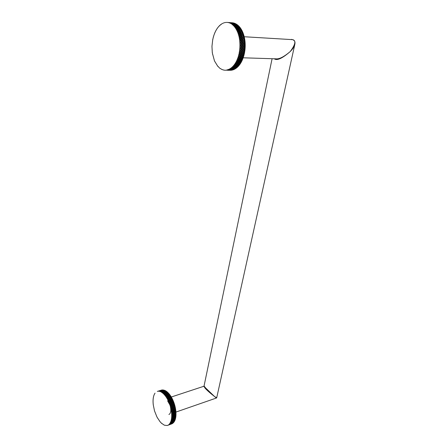 <?xml version="1.0" encoding="UTF-8"?>
<svg xmlns="http://www.w3.org/2000/svg" width="448" height="448" viewBox="0 0 448 448"><rect width="100%" height="100%" fill="white"/><g stroke="black" fill="none" stroke-linecap="round" stroke-linejoin="round"><path stroke-width="0.67" d="M274.613 58.794L274.607 59.002C277.357 60.67 282.554 58.195 290.198 51.582C292.746 48.966 294.269 46.654 294.762 44.649L216.726 397.718L214.637 396.614L205.649 387.979L205.279 388.382C207.256 390.538 210.375 393.282 214.637 396.614L216.462 398.003L216.742 397.65M167.63 400.893L169.837 404.824M170.397 406.666C171.248 410.894 170.755 413.51 168.924 414.506M159.27 390.79L161.566 390.068M161.829 390.006L162.114 389.973M162.462 389.95L161.549 390.225L163.033 389.973M162.814 389.956L162.103 390.242L163.268 389.984M163.38 390.029L162.669 390.331L163.862 390.096M163.929 390.124L163.251 390.494L164.774 390.393L163.839 390.723L165.01 390.499L165.458 390.74L164.438 391.02L165.626 390.818L166.057 391.087L165.043 391.384L166.662 391.502L165.654 391.821L166.863 391.653L167.261 391.983L166.258 392.319L167.474 392.168L167.821 392.487L166.863 392.879L168.084 392.745L167.798 393.103L166.678 393.07L167.199 392.515L166.258 392.319M167.754 392.907L168.459 393.131L167.877 393.036L167.278 393.686L166.158 393.635L166.527 392.991L165.57 393.042L165.922 392.426L164.618 392.846L165.514 392.851M167.983 392.918L168.431 393.103M168.347 393.557L167.462 393.501M168.61 393.534L169.288 394.083L168.974 394.453L169.081 394.094M168.409 394.901L168.829 394.391L167.95 394.313L167.53 394.817L168.442 395.097L168.974 394.453L169.63 394.514L169.17 394.279M168.829 394.391L169.282 394.083L170.195 395.287L169.546 395.214L169.859 394.822C173.936 400.764 175.98 407.428 175.986 414.814L174.933 415.486L175.56 415.649L175.969 415.212L175.93 415.783L174.871 416.455L175.482 416.595L175.896 416.158L175.834 416.718L174.765 417.379L175.364 417.508L175.79 417.066L175.706 417.586L174.625 418.264L175.627 417.99L174.446 419.098L175.454 418.751L175.308 419.272L174.227 419.888L175.224 419.518L175.056 420.022L173.97 420.616L174.966 420.235L174.765 420.722L173.678 421.294L174.67 420.89L174.434 421.366L173.354 421.91L174.345 421.49L174.076 421.949L173.001 422.464L173.757 422.341M169.058 394.414L168.638 394.923L169.859 394.822M169.635 395.181L169.21 395.718L170.425 395.618L170.75 396.11L170.195 396.004L169.764 396.558L170.974 396.458L171.287 396.978L170.744 396.872L170.302 397.449L171.5 397.348L171.808 397.891L171.27 397.79L170.822 398.378L172.01 398.278L172.301 398.843L171.774 398.742L171.321 399.347L172.497 399.241L172.777 399.834L172.256 399.734L171.791 400.355L172.962 400.243L173.225 400.854L172.715 400.758L172.239 401.386L173.398 401.274L173.645 401.895L173.146 401.806L172.654 402.45L173.466 402.657L173.807 402.326L174.031 402.965L173.544 402.881L173.04 403.53L173.841 403.749L174.182 403.402L174.395 404.051L173.914 403.973L173.398 404.634L174.182 404.852L174.53 404.494L174.72 405.149L174.25 405.082L173.718 405.742L174.49 405.966L174.843 405.597L175.011 406.252L174.552 406.196L174.009 406.862L174.765 407.086L175.118 406.706L175.269 407.361L174.261 407.982L175 408.206L175.358 407.814L175.487 408.47L174.474 409.102L175.202 409.321L175.566 408.918L175.666 409.573L174.647 410.211L175.358 410.424L175.728 410.015L175.812 410.659L174.787 411.309L175.482 411.516L175.857 411.102L175.913 411.734L174.882 412.39L175.56 412.591L175.946 412.166L175.98 412.787L174.938 413.454L175.599 413.638L175.991 413.207L176.002 413.818L174.955 414.484L175.605 414.658L176.002 414.226L175.986 414.814L174.955 414.484M173.718 422.408L172.609 422.951L173.589 422.52M173.477 422.688L172.194 423.377L173.146 422.979M173.102 423.024L171.752 423.73L172.648 423.394M172.564 423.455L172.094 423.735M172.267 423.64L170.94 424.183M161.235 390.174L159.942 390.583L161.252 390.186M161.762 390.09L160.468 390.499L161.801 390.107M162.305 390.074L161.011 390.482L162.366 390.102M162.865 390.124L161.571 390.538L162.943 390.169M163.442 390.247L162.142 390.662L163.531 390.298M164.024 390.443L162.73 390.858L164.136 390.505M164.623 390.706L163.324 391.121L164.741 390.774M165.222 391.037L163.923 391.457L165.351 391.11M165.827 391.44L164.528 391.86L165.967 391.513M166.438 391.905L165.138 392.325L166.583 391.983M166.152 392.426L165.743 392.857L166.634 392.874L167.042 392.437M166.757 392.997L166.342 393.45L167.233 393.49L167.647 393.03M167.877 393.036L166.751 394.285L165.631 394.218L166.006 393.557L165.116 393.529L164.158 394.559M167.356 393.624L168.47 393.697L167.86 394.363L168.7 393.394L169.282 394.078M168.47 393.697L168.767 393.719M168.056 394.184L168.941 394.262M169.518 395.018L168.532 395.058L167.905 395.746L168.638 394.923M170.083 395.83L169.002 395.881L169.747 395.046M169.098 395.858L168.666 396.402L169.557 396.715L170.425 395.618M168.106 395.584L169.21 395.718M169.54 396.525L169.971 395.97M170.632 396.693L169.764 396.558M169.652 396.704L169.215 397.27L170.089 397.594L170.974 396.458M170.078 397.41L170.52 396.838M171.164 397.594L170.302 397.449M170.19 397.594L169.742 398.177L170.604 398.518L171.5 397.348M170.598 398.334L171.046 397.746M171.674 398.541L170.822 398.378M170.705 398.53L170.251 399.129L171.091 399.476L172.01 398.278M171.097 399.302L171.556 398.698M172.161 399.526L171.321 399.347M172.301 398.843L171.892 398.586M172.256 399.734L171.198 399.504L170.733 400.12L171.562 400.473L172.497 399.241M171.198 399.504L170.027 399.263L170.486 398.49L169.529 398.322L169.966 397.555L169.002 397.421L169.428 396.67L168.459 396.558L168.874 395.825L167.905 395.746L168.302 395.035L167.418 394.946L166.796 395.629L167.188 394.923L166.219 394.895L167.3 394.794L168.241 393.68M171.573 400.305L172.043 399.683M172.626 400.546L171.791 400.355M172.777 399.834L172.379 399.571M172.715 400.758L171.668 400.512L171.198 401.139L172.004 401.498L172.962 400.243M171.668 400.512L170.509 400.243L170.979 399.459L170.027 399.263L170.486 398.49M172.021 401.335L172.502 400.708M173.057 401.587L172.239 401.386M173.225 400.854L172.838 400.59M173.146 401.806L172.11 401.554L171.629 402.192L172.418 402.55L173.398 401.274M172.11 401.554L170.962 401.257L171.455 400.467L170.509 400.243L170.979 399.459M172.446 402.394L172.934 401.755M173.466 402.657L172.654 402.45M173.645 401.895L173.27 401.643M173.544 402.881L172.525 402.618L172.032 403.267L172.799 403.626L173.807 402.326M172.525 402.618L171.394 402.298L171.898 401.503L170.962 401.257L171.455 400.467M172.833 403.474L173.337 402.825M173.841 403.749L173.04 403.53M174.031 402.965L173.673 402.713M173.914 403.973L172.911 403.704L172.402 404.359L173.152 404.712L174.182 403.402M172.911 403.704L171.791 403.362L172.318 402.562L171.394 402.298L171.898 401.503M173.191 404.578L173.706 403.917M174.182 404.852L173.398 404.634M174.395 404.051L174.042 403.805M174.25 405.082L173.264 404.802L172.743 405.468L173.471 405.815L174.53 404.494M173.264 404.802L172.161 404.443L172.704 403.648L171.791 403.362L172.318 402.562M173.522 405.686L174.048 405.02M174.49 405.966L173.718 405.742M174.72 405.149L174.384 404.908M174.552 406.196L173.583 405.916L173.046 406.582L173.757 406.924L174.843 405.597M173.583 405.916L172.497 405.541L173.062 404.746L172.161 404.443L172.704 403.648M173.813 406.806L174.35 406.14M174.765 407.086L174.009 406.862M175.011 406.252L174.686 406.022M174.815 407.316L173.869 407.036L173.314 407.702L174.009 408.033L175.118 406.706M173.869 407.036L172.799 406.65L173.382 405.86L172.497 405.541L173.062 404.746M174.065 407.926L174.619 407.26M175 408.206L174.261 407.982M175.269 407.361L174.961 407.142M175.045 408.436L174.115 408.156L173.55 408.822L174.216 409.142L175.358 407.814M174.115 408.156L173.062 407.758L173.667 406.98L172.799 406.65L173.382 405.86M174.283 409.046L174.854 408.38M175.202 409.321L174.474 409.102M175.487 408.47L175.19 408.262M175.235 409.55L174.322 409.276L173.746 409.942L174.395 410.245L175.566 408.918M174.322 409.276L173.298 408.873L173.919 408.1L173.062 407.758L173.667 406.98M174.462 410.155L175.05 409.494M175.358 410.424L174.647 410.211M175.666 409.573L175.386 409.377M175.386 410.654L175.728 410.015M175.812 410.659L173.488 409.976L174.138 409.22L173.298 408.873L173.919 408.1M174.496 410.385L173.902 411.046L174.602 411.258L175.207 410.598M175.482 411.516L173.645 411.074L174.311 410.329L173.488 409.976L174.138 409.22M175.498 411.74L173.746 411.219L174.311 410.329M174.63 411.482L174.014 412.138L174.703 412.339L175.319 411.684M175.56 412.591L173.762 412.154L174.446 411.426M175.571 412.81L172.984 412.048L171.679 413.437L172.799 411.998L172.099 411.79L171.578 412.35L172.099 411.79M174.72 412.563L174.093 413.213L174.765 413.403L175.398 412.759M175.599 413.638L173.835 413.218L174.546 412.507M175.605 413.851L173.079 413.134L171.741 414.501L172.9 413.078L172.211 412.882M174.776 413.616L174.132 414.26L174.787 414.439L175.437 413.801M174.787 414.439L173.874 414.254L174.602 413.571M175.605 414.658L173.13 414.193L171.763 415.537L172.956 414.142L172.284 413.952M174.787 414.646L174.126 415.279L174.77 415.442L175.431 414.82M175.986 414.814L175.93 415.778L173.869 415.262L174.619 414.602M175.56 415.649L173.146 415.223L171.741 416.545L172.973 415.178L172.318 414.999M174.759 415.649L174.087 416.259L174.709 416.416L175.386 415.806M175.896 416.158L175.93 415.783M175.482 416.595L173.83 416.242L174.597 415.604M175.459 416.786L173.118 416.22L171.685 417.519L172.95 416.181L172.312 416.013M174.692 416.606L174.003 417.211L174.608 417.346L175.302 416.752M175.896 416.181L175.638 416.634M175.364 417.508L173.746 417.178L174.535 416.573M175.336 417.687L173.051 417.189L171.584 418.449L172.889 417.15L172.267 416.998M174.586 417.53L173.88 418.118L174.474 418.236L175.179 417.659M175.784 417.105L175.515 417.536M175.045 418.342L173.628 418.079L174.429 417.497M175.168 418.544L172.945 418.113L171.45 419.339L172.788 418.079L172.178 417.945M174.44 418.41L173.718 418.975L174.294 419.076L175.022 418.516M174.899 419.171L172.799 418.992L172.077 419.558L172.648 418.964L172.054 418.846M174.255 419.244L173.522 419.787L174.821 419.328M174.653 419.938L173.981 419.854M174.031 420.022L173.286 420.549L174.58 420.09M174.378 420.655L173.734 420.594M173.774 420.75L173.012 421.254L174.311 420.79M174.065 421.31L173.449 421.282M173.482 421.417L172.704 421.898L174.003 421.439M173.718 421.91L173.13 421.91M173.152 422.027L172.362 422.486L173.662 422.022M173.337 422.447L172.777 422.475M172.794 422.576L171.993 423.007L173.286 422.542M172.928 422.918L172.39 422.974M172.402 423.058L171.59 423.466L172.883 423.002M172.486 423.326L171.976 423.41M171.982 423.478L172.452 423.394M172.021 423.668L171.534 423.78M171.534 423.825L171.998 423.713M171.522 423.948L171.063 424.082M171.063 424.105L171.517 423.965M170.654 424.284L169.266 424.782M160.166 390.499L158.967 390.886M160.681 390.382L159.387 390.796L160.714 390.398M161.218 390.331L159.919 390.746L161.269 390.359M161.767 390.348L160.474 390.762L161.84 390.387M162.338 390.438L161.039 390.852L162.422 390.488M162.915 390.6L161.616 391.014L163.016 390.656M163.509 390.83L162.21 391.244L163.621 390.891M164.102 391.126L162.803 391.546L164.231 391.194M164.707 391.496L163.408 391.91L164.842 391.569M165.312 391.927L164.013 392.347L165.458 392.006M164.013 392.347L163.492 392.851L164.388 392.846L164.903 392.325M165.743 392.857L165.222 393.411L166.113 393.439M166.342 393.45L166.527 392.991M166.236 393.568L165.822 394.038L166.712 394.089M166.942 394.106L167.826 394.167M167.72 394.296L166.835 394.229L166.219 394.895L165.189 394.766L164.746 395.231L164.31 394.576L165.066 394.621L164.707 395.035M167.53 394.817L167.95 394.313M166.835 394.229L166.415 394.722M166.886 395.595L166.46 396.122L167.339 396.228L167.765 395.69L166.796 395.629L165.889 396.738L167.188 394.923M166.303 394.85L165.883 395.354L166.768 395.438M166.998 395.461L167.877 395.556M168.98 395.69L169.406 395.158M168.666 396.402L168.874 395.825M167.994 395.718L167.569 396.256L168.442 396.368M169.215 397.27L169.428 396.67M168.554 396.542L168.123 397.096L168.991 397.23M169.742 398.177L169.966 397.555M169.103 397.415L168.661 397.986L169.523 398.138M169.63 398.328L169.176 398.922L170.033 399.09M170.251 399.129L169.45 400.025L169.915 399.241L169.058 399.078L167.989 400.327M170.134 399.286L169.674 399.896L170.52 400.075M170.733 400.12L169.551 400.053L168.459 401.318M170.615 400.282L170.145 400.904L170.979 401.089M171.198 401.139L170.022 401.061L168.902 402.343M171.069 401.307L170.593 401.94L171.416 402.142M171.629 402.192L170.464 402.102L169.322 403.396M171.5 402.36L171.007 403.004L171.819 403.211M172.032 403.267L170.878 403.172L169.708 404.471M171.898 403.435L171.394 404.085L172.194 404.303M172.402 404.359L171.265 404.258L170.066 405.563M172.267 404.527L171.752 405.188L172.536 405.406M172.743 405.468L171.618 405.362L170.391 406.666M172.603 405.636L172.077 406.302L172.85 406.526M173.046 406.582L171.937 406.476L170.682 407.775M172.906 406.756L172.362 407.422L173.118 407.646M173.314 407.702L172.217 407.596L170.94 408.89M173.174 407.876L172.614 408.548L173.359 408.766M173.55 408.822L172.469 408.722L171.158 410.004M173.398 408.996L172.827 409.668L173.555 409.886M173.746 409.942L172.676 409.842L171.338 411.107M173.594 410.116L173.001 410.782L173.718 410.995M173.902 411.046L172.85 410.95L171.993 411.645L172.665 410.894L171.942 410.682M173.746 411.219L173.141 411.88L173.835 412.087M174.014 412.138L172.883 411.902L173.561 411.163M173.858 412.306L173.236 412.961L173.919 413.162M174.093 413.213L172.978 412.972L173.678 412.255M173.93 413.375L173.298 414.025L173.958 414.21M174.132 414.26L173.04 414.025L173.757 413.33M173.964 414.422L173.314 415.061L173.964 415.234M174.126 415.279L173.057 415.05L173.796 414.378M173.958 415.436L173.292 416.063L173.925 416.22M174.087 416.259L173.034 416.046L173.79 415.397M173.908 416.422L173.23 417.032L173.846 417.172M174.003 417.211L172.973 417.004L173.751 416.382M173.824 417.362L173.124 417.956L173.729 418.085M173.88 418.118L172.872 417.922L173.667 417.329M173.695 418.264L172.984 418.841L173.572 418.953L174.289 418.382M173.533 419.121L172.805 419.681L174.11 419.222M173.964 419.854L172.614 419.821L171.746 420.342M173.331 419.927L172.586 420.465L173.891 420.006M173.701 420.594L173.046 420.521M173.09 420.683L172.334 421.198L173.634 420.739M173.41 421.277L172.777 421.238M172.816 421.383L172.043 421.876L173.342 421.411M173.079 421.91L172.474 421.893M172.502 422.022L171.724 422.492L173.018 422.027M172.715 422.475L172.138 422.492M172.161 422.604L171.366 423.046L172.665 422.582M172.323 422.979L171.769 423.024M171.786 423.119L170.979 423.534L172.278 423.074M171.898 423.422L171.371 423.494M171.382 423.567L171.858 423.494M171.444 423.797L170.946 423.892M170.946 423.948L171.416 423.853M170.962 424.11L170.486 424.228M170.486 424.262L170.946 424.138M170.458 424.351L169.187 424.81M160.3 421.966L161.784 423.556M161.851 423.466L164.354 425.197L167.143 425.51M167.25 425.482L168.269 425.113M168.521 425.051L167.658 425.359M167.759 425.32L168.762 424.838M168.241 425.085L169.226 424.497M168.706 424.777L170.229 424.077L169.053 424.486L169.663 424.088M169.193 424.558L168.913 424.609M169.137 424.402L170.643 423.657L169.462 424.06L170.072 423.612M169.618 424.166L169.333 424.206M169.546 423.965L169.697 423.539L171.03 423.164L169.848 423.567L170.447 423.074M170.022 423.713L169.725 423.735M169.921 423.455L170.05 423.002L171.382 422.61L170.201 423.007L170.794 422.475M170.391 423.192L170.089 423.198M170.268 422.884L170.374 422.397L171.707 421.994L170.52 422.386L171.102 421.82M170.733 422.604L170.419 422.593M170.582 422.251L170.666 421.736L171.998 421.322L170.806 421.708L171.382 421.103M171.035 421.954L170.716 421.932M170.862 421.562L170.923 421.019L172.25 420.588L171.058 420.969L171.618 420.336M171.31 421.254L170.979 421.215M171.102 420.812L171.142 420.246L171.735 420.347L172.469 419.798L171.27 420.179L171.892 419.703M171.545 420.493L171.203 420.442M171.31 420.011L171.326 419.423L171.696 419.49M171.741 419.675L171.394 419.614M171.326 419.423L171.926 419.53M171.478 419.16L171.472 418.555L172.833 418.813L173.544 418.236M171.898 418.813L171.545 418.74M171.472 418.555L172.082 418.662M171.606 418.264L171.578 417.642L172.945 418.113M172.021 417.906L171.657 417.822M171.578 417.642L172.2 417.754M171.702 417.323L171.646 416.685L173.051 417.189M172.105 416.959L171.73 416.864M171.646 416.685L172.278 416.797M171.752 416.343L171.674 415.694L173.118 416.22M172.144 415.968L171.763 415.867M171.674 415.694L172.318 415.806M171.763 415.33L171.662 414.674L173.146 415.223M172.15 414.949L171.752 414.842M171.662 414.674L172.312 414.786M171.735 414.282L171.612 413.627L173.13 414.193M172.11 413.902L171.707 413.784M171.612 413.627L172.273 413.734M171.662 413.218L171.517 412.552L173.079 413.134M172.032 412.826L171.618 412.709M171.517 412.552L172.189 412.658M171.556 412.126L171.388 411.466L172.984 412.048M171.914 411.734L171.489 411.606M171.388 411.466L172.066 411.561M171.41 411.023L171.22 410.362L171.842 410.547L172.486 409.786L171.752 409.562M171.758 410.626L171.326 410.497M171.22 410.362L171.909 410.452M171.22 409.903L171.013 409.254L171.646 409.438L172.273 408.66L171.522 408.442M171.562 409.506L171.119 409.377M171.013 409.254L171.707 409.332M170.996 408.778L170.772 408.139L171.416 408.324L172.021 407.54L171.259 407.316M171.326 408.386L170.878 408.251M170.772 408.139L171.472 408.212M170.733 407.658L170.492 407.025L171.147 407.21L171.735 406.42L170.957 406.196M171.058 407.26L170.598 407.126M170.492 407.025L171.198 407.086M170.436 406.532L170.178 405.916L170.845 406.101L171.41 405.306L170.621 405.087M170.75 406.14L170.285 406.011M170.178 405.916L170.89 405.966M170.106 405.423L169.831 404.824L170.509 405.003L171.058 404.202L170.251 403.99M170.414 405.031L169.938 404.902M169.831 404.824L170.548 404.858M169.742 404.32L169.45 403.743L170.139 403.917L170.671 403.116L169.854 402.909M170.038 403.934L169.562 403.81M169.45 403.743L170.173 403.766M169.35 403.239L169.042 402.685L169.742 402.853L170.251 402.052L169.422 401.856M169.641 402.858L169.148 402.741M169.042 402.685L169.764 402.69M168.924 402.181L168.605 401.649L169.316 401.811L169.803 401.016L168.963 400.831M169.204 401.806L168.711 401.694M168.605 401.649L169.333 401.643M168.47 401.15L168.14 400.646L168.862 400.792L169.333 400.008L168.482 399.834M168.745 400.781L168.246 400.674M168.14 400.646L168.868 400.618M167.989 400.148L167.653 399.493L168.381 399.633L168.84 399.034L167.978 398.877L167.49 399.364L167.759 398.832L167.49 399.364M168.263 399.79L167.759 399.689M169.176 398.922L169.529 398.322L168.543 398.138L167.978 398.877M167.49 399.185L167.138 398.558L167.871 398.681L168.319 398.098L167.451 397.958L166.975 398.446L167.227 397.919L166.975 398.446M167.759 398.832L167.244 398.742M168.879 397.376L168.006 397.242L167.569 397.807L168.437 397.953L169.002 397.421L167.871 398.681M166.964 398.261L166.6 397.662L167.345 397.774L167.782 397.208L166.908 397.085L166.443 397.572L166.684 397.051L166.443 397.572M167.227 397.919L166.712 397.841M168.33 396.514L167.457 396.396L167.02 396.939L167.894 397.062L168.459 396.558L167.345 397.774M166.426 397.382L166.051 396.81L166.796 396.911L167.227 396.368L166.348 396.256L165.889 396.738M166.684 397.051L166.163 396.984M167.765 395.69L166.796 396.911M165.866 396.547L165.48 396.015L166.23 396.094M166.118 396.234L165.598 396.172M165.48 396.015L165.771 395.483L164.898 395.265L165.687 395.528L166.606 394.212M166.656 395.573L165.771 395.483M165.547 395.461L165.323 395.959L165.883 395.354M165.295 395.763L165.021 395.416M164.898 395.265L165.189 394.766M165.654 395.332L166.074 394.828M164.959 394.75L164.433 394.716M164.595 394.1L165.486 394.145L165.066 394.621M164.36 394.094L163.834 394.072L164.114 394.369M165.407 392.963L164.511 392.958L164.102 393.389L165.564 393.047L164.517 394.167L163.834 394.072M163.71 393.949L164.282 392.958L163.386 392.958L162.966 393.4L163.307 393.042M164.472 393.971L164.886 393.518L163.638 393.876M163.895 393.607L163.565 393.949M163.514 393.758L163.106 393.378L163.867 393.383M163.761 393.495L163.234 393.49M162.91 393.21L162.501 392.874L163.677 392.454L162.366 392.913L162.691 392.571M163.156 392.963L162.63 392.969M162.305 392.722L161.896 392.431L163.072 392.022L161.767 392.493L162.081 392.162M162.551 392.493L162.025 392.515M161.7 392.302L161.297 392.062L162.467 391.653L161.47 391.821M161.946 392.09L161.42 392.129M161.101 391.955L160.698 391.754L161.868 391.35L160.866 391.552M161.347 391.759L160.821 391.81M160.507 391.67L160.11 391.518L161.28 391.121L160.266 391.345M160.754 391.49L160.233 391.563M159.925 391.457L159.533 391.356L160.703 390.958L159.678 391.21M160.171 391.294L159.65 391.384M159.348 391.317L160.138 390.869L159.102 391.143M159.6 391.171L159.079 391.272M158.788 391.244L159.583 390.852L158.542 391.149M159.04 391.115L158.525 391.233M158.239 391.238L159.051 390.902L157.993 391.222M158.497 391.126L157.987 391.266M157.713 391.311L158.116 391.154M157.976 391.21L157.472 391.367M155.025 393.142L154.862 393.45M154.672 393.674L154.532 394.016M154.347 394.262L154.23 394.643M154.062 394.906L153.961 395.321M153.81 395.601L153.731 396.049M153.586 396.351L153.53 396.827M153.457 396.883L153.367 397.65M153.294 397.706L153.244 398.518M153.171 398.574L153.154 399.42M153.082 399.476L153.104 400.355M153.031 400.417L153.087 401.324M153.02 401.391L153.11 402.321M153.042 402.388L153.171 403.34M153.098 403.413L153.266 404.382M153.194 404.449L154.51 410.878L156.99 417.082M157.091 417.099L157.489 418.001M157.578 418.006L160.21 421.96M158.508 391.031L158.872 390.919M159.606 390.695L158.306 391.115L159.628 390.701M160.177 390.628L158.822 391.042M158.833 391.02L160.132 390.606M160.737 390.622L159.354 391.042M159.376 391.003L160.675 390.589M161.314 390.69L159.902 391.11M159.936 391.059L161.235 390.645M161.902 390.824L160.468 391.25M160.507 391.188L161.806 390.774M162.501 391.026L161.039 391.451M161.09 391.384L162.394 390.964M163.106 391.294L161.622 391.731M161.683 391.647L162.988 391.233M163.716 391.636L162.697 391.63L162.215 392.073M162.282 391.983L163.587 391.563M164.332 392.039L163.302 392.006L162.809 392.482M162.887 392.386L164.192 391.966M164.797 392.431L163.906 392.448M165.822 394.038L166.006 393.557M164.702 393.982L165.592 394.022M165.486 394.145L165.105 394.817L165.715 394.156M165.295 394.638L166.186 394.705M168.095 398.72L168.958 398.882L169.406 398.289M169.053 399.952L168.381 399.812L169.058 399.078M168.605 399.678L169.456 399.851M169.674 399.896L170.509 400.243L169.915 401.022L170.397 400.232M168.941 399.924L169.45 400.025L168.862 400.792L170.962 401.257L170.358 402.052L170.856 401.257M169.086 400.669L169.926 400.854M169.803 401.016L169.316 401.811L171.394 402.298L170.772 403.105L171.287 402.304M169.546 401.694L170.374 401.89M170.251 402.052L169.742 402.853L171.791 403.362L171.153 404.18L171.69 403.379M169.977 402.746L170.8 402.948M170.671 403.116L170.139 403.917L172.161 404.443L171.506 405.272L172.066 404.471M170.38 403.822L171.186 404.034M171.058 404.202L170.509 405.003L172.497 405.541L171.825 406.375L172.402 405.58M170.755 404.914L171.545 405.132M171.41 405.306L170.845 406.101L172.799 406.65L172.11 407.484L172.71 406.7M171.091 406.022L171.875 406.246M171.735 406.42L171.147 407.21L173.062 407.758L172.362 408.598L172.978 407.82M171.399 407.142L172.166 407.366M172.021 407.54L171.416 408.324L173.298 408.873L172.575 409.707L173.208 408.94M171.668 408.268L172.418 408.486M172.273 408.66L171.646 409.438L173.488 409.976L172.749 410.81L173.404 410.06M171.898 409.388L172.637 409.612M172.486 409.786L171.842 410.547L173.645 411.074M172.094 410.508L172.816 410.726M172.665 410.894L171.993 411.645M172.25 411.617L172.956 411.824M173.141 411.88L172.799 411.998M172.368 412.709L173.062 412.91M173.236 412.961L172.9 413.078M172.446 413.784L173.124 413.974M173.298 414.025L172.956 414.142M172.486 414.831L173.146 415.01M173.314 415.061L172.973 415.178M172.486 415.85L173.124 416.018M173.292 416.063L172.95 416.181M172.441 416.842L173.068 416.993M173.23 417.032L172.889 417.15M172.362 417.788L172.967 417.922M173.124 417.956L172.788 418.079M172.239 418.695L172.833 418.813M172.984 418.841L173.37 418.914M172.077 419.558L172.659 419.658L173.382 419.098M171.881 420.37L173.186 419.91M173.018 420.521L171.522 421.103M171.646 421.131L172.95 420.666M172.743 421.232L171.265 421.809M171.371 421.837L172.676 421.372M172.43 421.893L170.974 422.453M171.069 422.486L172.368 422.022M172.082 422.492L170.649 423.041M170.727 423.069L172.032 422.604M171.707 423.03L170.29 423.567M170.358 423.59L171.657 423.125M171.298 423.5L169.904 424.026M169.96 424.049L171.254 423.584M170.856 423.909L169.49 424.424M169.529 424.441L170.828 423.976M170.391 424.25L169.047 424.749M169.075 424.76L170.369 424.295M169.887 424.547L168.582 425.006L169.898 424.53M205.279 388.382L203.823 386.282L171.304 397.006M243.163 57.803L276.086 58.839C279.311 59.22 284.015 56.801 290.198 51.582C295.378 44.621 296.223 40.645 292.746 39.659L292.813 39.67C294.129 40.488 295.574 41.171 294.762 44.649L294.885 44.078M205.649 387.979L204.053 386.019L272.093 58.716M274.607 59.002L274.176 58.778M292.746 39.659L244.21 36.747M232.719 22.826L231.42 22.725L232.803 22.859M233.251 22.915L234.058 23.117M234.231 23.173L233.184 23.139M234.696 23.335L235.043 23.481M235.178 23.537L235.558 23.733M236.001 23.957L235.542 23.738M234.903 23.951L236.09 24.007M234.965 23.901L236.919 24.545M236.964 24.578L235.81 24.438L237.283 24.791M237.328 24.842L237.793 25.228L236.628 25.071L238.106 25.463M238.073 25.474L238.588 25.934L237.91 25.553L237.423 25.799L238.818 26.096L239.35 26.729L238.689 26.337L238.185 26.617L239.579 26.936L240.078 27.602L239.428 27.205L238.913 27.518L240.307 27.86L240.733 28.47L240.134 28.157L239.602 28.504L240.99 28.868L241.394 29.523L240.794 29.187L240.246 29.568L241.696 30.055L242.026 30.71L241.416 30.296L240.85 30.705L242.228 31.097L242.581 31.886L241.993 31.472L241.405 31.909L242.777 32.318L243.096 33.13L242.519 32.721L241.909 33.18L243.27 33.594L243.522 34.317L242.99 34.026L242.362 34.513L243.712 34.933L243.958 35.79L243.41 35.381L242.766 35.89L243.706 36.501L244.104 36.316L244.311 37.195L243.779 36.792L243.107 37.318L244.031 37.94L244.434 37.744L244.608 38.634L244.087 38.242L243.393 38.786L244.289 39.418L244.709 39.206L244.843 40.113L244.339 39.726L243.622 40.286L244.496 40.93L244.922 40.701L245.022 41.619L244.53 41.244L243.79 41.815L244.636 42.465L245.078 42.218L245.14 43.148L244.658 42.784L243.897 43.361L244.72 44.016L245.168 43.758L245.196 44.694L244.731 44.341L243.942 44.923L244.742 45.578L245.202 45.304L245.196 46.245L244.737 45.903L243.925 46.486L244.703 47.146L245.174 46.855L245.129 47.796L244.686 47.466L243.852 48.054L244.602 48.709L245.09 48.412L245.006 49.342L244.574 49.028L243.718 49.61L244.446 50.26L244.944 49.946L244.821 50.87L244.401 50.574L243.522 51.156L244.222 51.789L244.737 51.475L244.58 52.388L244.171 52.102L243.264 52.674L243.947 53.301L244.468 52.976L244.283 53.872L243.88 53.609L242.956 54.169L243.611 54.779L244.149 54.443L243.925 55.328L243.533 55.082L242.586 55.625L243.219 56.218L243.774 55.877L243.516 56.745L243.135 56.51L242.166 57.042L242.777 57.618L243.32 57.355L243.051 58.117L242.682 57.898L241.69 58.414L242.284 58.968L242.861 58.638L242.542 59.438L241.17 59.735L241.741 60.262L242.334 59.909L241.976 60.704L240.598 60.995L241.153 61.499L241.758 61.146L241.371 61.914L239.982 62.188L240.52 62.664L241.125 62.362L240.722 63.05L239.327 63.319L239.848 63.767L240.458 63.47L240.027 64.12L238.633 64.372L239.137 64.792L239.753 64.518L239.299 65.117L237.899 65.352L238.392 65.738L239.053 65.397L238.538 66.035L237.138 66.254L237.614 66.601L238.286 66.27L237.742 66.875L236.342 67.066L236.813 67.379L237.496 67.06L237.014 67.486M237.003 67.508L235.525 67.794L235.984 68.074L236.678 67.766L236.186 68.141M236.163 68.18L234.685 68.432L235.844 68.376L235.284 68.751M235.301 68.762L233.828 68.981L234.97 68.942M234.926 68.97L234.489 69.222M234.466 69.222L232.954 69.434L234.069 69.418M233.979 69.462L233.61 69.63M233.52 69.647L232.07 69.793L233.139 69.804M233.419 69.72L231.179 70.056L232.182 70.084M231.722 70.168L231.202 70.252M230.759 70.274L230.21 70.314M230.306 22.641L231.554 22.73M232.462 22.826L230.866 22.714L232.49 22.859M233.363 23.022L231.762 22.904L233.414 23.089M234.366 23.296L233.218 23.111M234.052 23.498L234.931 23.43M234.097 23.458L235.396 23.638M236.818 24.786L235.211 24.674L236.919 24.942M237.625 25.463L236.023 25.357L237.737 25.642M237.138 25.71L235.894 25.418L235.402 25.665L236.51 26.034L237.009 25.771M238.532 26.169L237.423 25.799M237.294 25.866L236.796 26.13L237.899 26.516L238.403 26.236M237.899 26.516L236.298 26.404L237.261 26.886L237.77 26.589M239.277 27.02L238.185 26.617M239.428 27.205L238.913 27.518M238.056 26.69L237.541 26.992L238.633 27.406L239.148 27.098M238.633 27.406L237.261 26.886M239.988 27.955L240.363 27.983M238.778 27.602L238.252 27.933L239.299 28.661L239.854 28.039L238.778 27.602L237.95 28.095L238.498 27.49M239.322 28.386L239.854 28.039M240.666 28.969L239.602 28.504M239.462 28.594L238.918 28.963L239.938 29.714L241.035 28.974M239.977 29.439L240.52 29.064M241.293 30.061L240.246 29.568M240.106 29.669L239.54 30.066L240.537 30.845L241.668 30.038M240.582 30.57L241.147 30.167M241.875 31.226L240.85 30.705M240.699 30.811L240.122 31.237L241.086 32.038L242.256 31.181M241.142 31.774L241.73 31.338M242.413 32.458L241.405 31.909M241.254 32.026L240.654 32.48L241.584 33.298L242.799 32.385M241.651 33.034L242.256 32.575M242.9 33.751L241.909 33.18M241.752 33.303L241.13 33.779L242.038 34.614L243.286 33.656M242.11 34.362L242.738 33.874M243.331 35.101L242.362 34.513M242.2 34.636L241.562 35.134L242.43 35.98L243.729 34.978M242.519 35.734L243.163 35.23M243.706 36.501L242.766 35.89M242.592 36.025L241.931 36.546L242.771 37.397L244.11 36.355M242.866 37.156L243.538 36.635M244.031 37.94L243.107 37.318M242.934 37.458L242.245 37.996L243.057 38.847L244.44 37.778M243.158 38.623L243.852 38.08M244.289 39.418L243.393 38.786M243.214 38.926L242.502 39.48L243.281 40.337L244.709 39.234M243.393 40.118L244.11 39.564M244.496 40.93L243.622 40.286M243.432 40.432L242.704 40.998L243.449 41.849L244.922 40.723L244.843 40.113M243.566 41.647L244.306 41.076M244.636 42.465L243.79 41.815M244.72 44.016L245.168 43.775L245.14 43.148L243.594 41.961L242.838 42.538L243.555 43.383L245.078 42.241M243.594 41.961L242.362 41.037L243.208 40.264L242.166 39.536L242.978 38.763L241.909 38.063L242.693 37.296L241.595 36.63L242.346 35.868L241.231 35.235L241.948 34.485L240.806 33.891L241.494 33.158L240.33 32.598L240.99 31.886L239.803 31.371L240.436 30.677L239.232 30.206L239.831 29.54L238.61 29.114L239.182 28.476L236.751 27.468L235.463 28.258M243.678 43.193L244.44 42.616M244.731 44.341L243.695 43.512L242.917 44.094L243.6 44.929L244.591 44.201L243.897 43.361M244.871 42.946L244.513 42.661L244.854 42.633M243.695 43.512L242.497 42.566L243.376 41.793M243.734 44.75L244.518 44.167M244.742 45.578L243.942 44.923M244.737 45.903L243.734 45.074L242.934 45.657L243.583 46.48L244.608 45.752L245.202 45.315L245.196 44.694L244.591 44.201L244.933 44.19M243.734 45.074L242.575 44.106L243.482 43.344L242.497 42.566L243.449 41.849M243.723 46.318L244.535 45.73M244.703 47.146L243.925 46.486M245.196 46.239L244.608 45.752L244.95 45.752M244.686 47.466L243.718 46.642L242.889 47.225L243.51 48.031L245.174 46.866M243.718 46.642L242.592 45.657L243.527 44.901L242.575 44.106L243.482 43.344M243.656 47.886L244.49 47.298M244.602 48.709L243.852 48.054M244.574 49.028L243.634 48.205L242.782 48.793L243.376 49.577L245.09 48.412L245.129 47.796L244.563 47.303L244.905 47.314M243.634 48.205L242.547 47.214L243.51 46.469L242.592 45.657L243.527 44.901M243.527 49.442L244.384 48.86M244.446 50.26L243.718 49.61M244.401 50.574L243.494 49.762L242.62 50.344L243.18 51.106L244.938 49.952L245.006 49.342L244.457 48.849L244.798 48.877M243.494 49.762L242.441 48.765L243.438 48.037L242.547 47.214L243.51 46.469M243.337 50.988L244.216 50.406M244.222 51.789L243.522 51.156M244.826 50.859L244.289 50.383L244.63 50.422M244.171 52.102L244.821 50.87M243.292 51.302L242.396 51.878L242.928 52.612L244.037 51.918L242.278 50.299L243.303 49.594L242.441 48.765L243.438 48.037M243.09 52.511L243.992 51.94M243.947 53.301L243.264 52.674M244.586 52.366L244.065 51.901L244.401 51.957M243.88 53.609L242.06 51.822L243.107 51.139L242.278 50.299L243.303 49.594M243.029 52.819L242.11 53.39L242.782 54.006L243.706 53.446M244.289 53.85L244.121 53.463M243.611 54.779L241.78 53.318L242.855 52.657L242.06 51.822L243.107 51.139M243.533 55.082L241.018 52.746L239.064 53.939L240.839 52.584L240.145 51.951L239.366 52.438L240.038 51.744L239.266 52.231M242.715 54.314L241.774 54.869L242.418 55.474L243.365 54.925M243.93 55.3L243.779 54.936M243.219 56.218L241.444 54.785L242.542 54.152M243.135 56.51L240.699 54.242L238.7 55.406L240.526 54.079L239.854 53.463M242.34 55.765L241.377 56.308L242.004 56.896L242.973 56.358M243.527 56.711L243.382 56.375M242.777 57.618L241.052 56.213L242.172 55.614M242.682 57.898L240.33 55.698L238.286 56.834L240.162 55.546L239.512 54.942M241.914 57.182L240.934 57.702L241.539 58.268L242.525 57.753M243.062 58.078L242.934 57.77M242.284 58.968L240.61 57.596L241.752 57.03M242.178 59.237L239.904 57.114L237.815 58.212L239.742 56.963L239.114 56.381M241.433 58.548L240.436 59.052L241.018 59.595L242.026 59.097M242.558 59.394L242.435 59.108M241.741 60.262L240.117 58.929L241.282 58.402M241.623 60.519L239.428 58.486L237.3 59.539L239.271 58.341L238.666 57.775M240.906 59.858L239.887 60.34L240.453 60.861L241.478 60.385M241.153 61.499L239.574 60.211L240.755 59.718M241.024 61.746L238.902 59.802L236.734 60.81L238.75 59.662L238.162 59.119M240.33 61.113L239.294 61.572L239.842 62.065L240.884 61.617M240.52 62.664L238.991 61.426L240.19 60.978M240.386 62.899L238.325 61.057L236.13 62.014L238.179 60.928L237.614 60.407M239.714 62.306L238.661 62.737L239.193 63.202L240.246 62.776M239.848 63.767L238.358 62.58L239.574 62.177M239.702 63.98L237.709 62.25L235.474 63.157L237.569 62.126L237.02 61.634M239.053 63.426L237.983 63.829L238.498 64.266L239.568 63.868M239.137 64.792L237.692 63.666L238.918 63.308M238.986 64.994L237.048 63.375L234.786 64.221L236.914 63.258L236.382 62.798M238.353 64.473L237.272 64.848L237.77 65.251L238.857 64.887M238.392 65.738L236.986 64.674L238.218 64.366M238.235 65.923L236.354 64.428L234.058 65.206L236.219 64.316L235.704 63.885M237.619 65.442L236.527 65.789L237.009 66.158L238.106 65.822M237.614 66.601L236.247 65.61L237.49 65.341M237.451 66.769L235.62 65.397L233.302 66.114L235.491 65.296L234.987 64.898M236.852 66.332L235.749 66.646L236.225 66.982L237.328 66.679M236.645 67.53L235.474 66.461L236.729 66.242M236.057 67.138L234.942 67.418L235.407 67.721L236.522 67.452M235.822 67.973L234.679 67.245M235.234 67.861L234.114 68.107L235.693 68.135M234.959 68.583L234.427 68.286M234.394 68.488L233.268 68.701L234.842 68.729M234.086 69.098L233.57 68.852M233.537 69.026L232.4 69.199L233.979 69.227M233.19 69.524L232.697 69.328M232.663 69.468L231.521 69.608L233.094 69.636M232.282 69.86L231.806 69.703M231.778 69.821L230.636 69.916L232.21 69.944M231.37 70.095L230.91 69.989M230.882 70.073L231.314 70.157M230.451 70.241L230.009 70.179M229.986 70.23L230.418 70.28M229.527 70.297L228.071 70.274M231.006 22.691L229.404 22.579L231.017 22.714M231.907 22.837L230.306 22.725L231.946 22.893M232.803 23.083L231.196 22.971L232.865 23.167M233.822 23.52L234.254 23.313L232.607 23.234M232.652 23.201L233.8 23.402M233.251 23.671L233.761 23.537M233.682 23.43L232.081 23.318L233.229 23.537M233.195 23.688L231.498 23.453L233.111 23.565M232.943 23.761L234.55 23.873L232.882 23.806M234.668 23.834L233.526 23.598L234.69 23.985M236.079 24.338L234.31 24.142M234.382 24.086L235.984 24.198M235.396 24.41L233.789 24.298L235.497 24.562M236.214 25.043L234.606 24.937L236.326 25.211M237.406 27.07L236.886 27.384L237.972 27.821M238.252 27.933L237.272 28.532L237.832 27.91M238.918 28.963L239.182 28.476M238.112 28.022L237.574 28.375L238.644 28.84M239.54 30.066L239.831 29.54M238.778 29.058L238.224 29.439L239.271 29.932M240.122 31.237L240.436 30.677M239.394 30.167L238.823 30.582L239.854 31.102M240.654 32.48L240.99 31.886M239.971 31.349L239.378 31.786L240.391 32.334M241.13 33.779L241.494 33.158M240.498 32.598L239.887 33.062L240.878 33.634M241.562 35.134L241.948 34.485M240.974 33.902L240.341 34.395L241.31 34.983M241.931 36.546L242.346 35.868M241.394 35.269L240.738 35.778L241.69 36.383M242.245 37.996L242.693 37.296M241.758 36.68L241.086 37.206L242.01 37.834M242.502 39.48L242.978 38.763M242.071 38.13L241.371 38.679L242.273 39.312M242.704 40.998L243.208 40.264M242.318 39.626L241.601 40.18L242.474 40.83M242.514 41.143L241.769 41.714L242.62 42.37M242.838 42.538L241.573 41.86L239.82 42.952M242.642 42.683L241.875 43.266L242.704 43.921M242.917 44.094L241.674 43.417L239.876 44.503M242.715 44.246L241.926 44.828L242.726 45.489M242.934 45.657L241.718 44.979L239.876 46.06M242.726 45.808L241.909 46.396L242.687 47.057M242.889 47.225L241.696 46.553L239.809 47.622M242.676 47.382L241.836 47.97L242.592 48.625M242.782 48.793L241.618 48.121L239.686 49.174M242.564 48.944L241.702 49.526L242.43 50.176M242.62 50.344L241.478 49.678L239.506 50.714M242.39 50.495L241.506 51.072L242.211 51.716M242.396 51.878L241.276 51.223L240.145 51.951M242.161 52.03L241.254 52.601L241.937 53.228M242.11 53.39L240.918 52.534L241.982 51.862M241.875 53.536L240.94 54.096L241.606 54.712M241.774 54.869L240.61 54.018L241.696 53.374M241.528 55.009L240.576 55.558L241.214 56.157M241.377 56.308L240.246 55.468L241.36 54.852M241.13 56.448L240.156 56.98L240.772 57.557M240.934 57.702L239.831 56.874L240.968 56.291M240.677 57.837L239.686 58.352L240.279 58.906M240.436 59.052L239.366 58.24L240.52 57.691M240.173 59.181L239.165 59.674L239.742 60.206M239.887 60.34L238.846 59.545L240.022 59.041M239.624 60.463L238.594 60.939L239.154 61.443M239.294 61.572L238.286 60.799L239.478 60.329M239.025 61.69L237.983 62.138L238.521 62.614M238.661 62.737L237.675 61.986L238.885 61.561M238.386 62.849L237.328 63.269L237.849 63.717M237.983 63.829L237.031 63.106L238.246 62.726M237.709 63.935L236.634 64.327L237.143 64.742M237.272 64.848L236.342 64.159L237.574 63.823M236.992 64.943L235.906 65.307L236.398 65.694M236.527 65.789L235.62 65.128L236.863 64.842M236.242 65.878L235.138 66.209L235.626 66.562M235.749 66.646L233.475 66.416L232.512 66.937L234.73 66.198L234.242 65.834M235.799 66.685L234.864 66.024L236.113 65.783M235.463 66.73L234.349 67.026L234.819 67.34L235.934 67.06M234.651 67.491L233.537 67.754L235.116 67.788M234.399 68.27L233.85 67.95M233.822 68.163L232.697 68.393L234.276 68.426M233.531 68.835L233.005 68.561M232.971 68.751L231.84 68.942L233.419 68.97M232.646 69.306L232.142 69.082M232.103 69.244L230.966 69.395L232.546 69.423M231.75 69.686L231.258 69.507M231.224 69.636L230.087 69.754L231.661 69.782M230.838 69.972L230.367 69.843M230.339 69.938L229.197 70.022L230.77 70.045M229.925 70.162L229.471 70.078M229.443 70.146L229.874 70.213M229.001 70.263L228.564 70.218M228.553 70.252L228.984 70.286M222.247 69.591L223.815 70.09M223.994 70.118L224.7 70.202M225.557 70.235L226.481 70.174M224.879 70.218L225.299 70.23M225.77 70.218L227.399 70.028M226.666 70.118L227.164 69.81L228.788 70.011L227.371 69.972L228.312 69.787M227.556 69.927L228.043 69.563L229.678 69.748L228.262 69.703L229.214 69.457M228.441 69.636L228.917 69.216L230.558 69.39L229.141 69.339L230.104 69.026M229.32 69.25L229.779 68.785L231.431 68.936L230.009 68.88L230.978 68.51M230.188 68.768L230.63 68.253L231.151 68.6L232.288 68.387L230.866 68.32L231.834 67.9M231.039 68.197L231.465 67.631L231.997 67.995L233.122 67.743L231.7 67.676L232.658 67.452M231.868 67.53L232.277 66.92L232.826 67.301L233.94 67.015L233.458 66.685M232.534 67.374L232.254 67.189M232.68 66.774L233.061 66.125L234.226 66.942L235.34 66.64M233.335 66.595L233.05 66.394M233.061 66.125L233.621 66.517M233.458 65.934L233.817 65.24L234.853 66.293M234.114 65.738L233.817 65.509M233.817 65.24L234.394 65.649M234.214 65.01L234.545 64.282L235.62 65.397M234.858 64.792L234.556 64.551M234.545 64.282L235.138 64.697M234.931 64.008L235.239 63.241L236.354 64.428M235.57 63.773L235.256 63.51M235.239 63.241L235.844 63.666M235.614 62.927L235.889 62.126L237.048 63.375M236.242 62.675L235.922 62.395M235.889 62.126L236.516 62.563M236.258 61.774L236.505 60.95L237.709 62.25M236.874 61.505L236.544 61.208M236.505 60.95L237.143 61.387M236.858 60.553L237.07 59.707L238.325 61.057M237.462 60.273L237.121 59.959M237.07 59.707L237.731 60.15M237.412 59.276L237.597 58.402L238.902 59.802M238.011 58.979L237.658 58.649M237.597 58.402L238.269 58.85M237.916 57.938L238.067 57.047L239.428 58.486M238.504 57.63L238.14 57.288M238.067 57.047L238.762 57.49M238.375 56.543L238.493 55.642L239.904 57.114M238.952 56.23L238.571 55.877M238.493 55.642L239.198 56.09M238.778 55.11L238.862 54.197L240.33 55.698M239.344 54.785L238.952 54.421M238.862 54.197L239.585 54.639M239.131 53.637L239.176 52.713L240.699 54.242M239.68 53.301L239.277 52.931M239.176 52.713L239.921 53.155M239.422 52.125L239.434 51.206L240.038 51.744L241.091 51.061L240.369 50.417M239.96 51.783L239.54 51.408M239.434 51.206L240.195 51.638M239.658 50.59L239.635 49.672L240.257 50.221L241.287 49.51L240.542 48.86M240.184 50.249L239.753 49.862M239.635 49.672L240.414 50.098M239.837 49.039L239.775 48.126L240.419 48.681L241.422 47.947L240.649 47.292M240.346 48.692L239.898 48.3M239.775 48.126L240.57 48.535M239.954 47.471L239.859 46.57L240.526 47.124L241.494 46.379L240.699 45.718M240.453 47.118L239.988 46.732M239.859 46.57L240.666 46.967M240.01 45.898L239.882 45.007L240.565 45.567L241.506 44.811L240.688 44.15M240.492 45.55L240.016 45.158M239.882 45.007L240.705 45.394M240.01 44.324L239.842 43.456L240.548 44.01L241.461 43.243L240.615 42.588M240.475 43.977L239.988 43.585M239.842 43.456L240.682 43.826M239.943 42.762L239.747 41.91L240.47 42.465L241.349 41.692L240.486 41.042L239.702 41.418L240.257 40.874L239.702 41.418M240.397 42.414L239.893 42.028M239.747 41.91L240.593 42.269M241.769 41.714L242.362 41.037L241.41 40.326L240.486 41.042M239.82 41.21L239.702 40.174L240.453 40.723L241.181 40.163L240.29 39.519L239.523 39.9L240.061 39.351L239.523 39.9M240.257 40.874L239.742 40.488M242.088 39.458L241.186 38.819L240.475 39.374L241.371 40.018L242.166 39.536L240.453 40.723M239.635 39.682L239.473 38.662L240.246 39.206L240.957 38.657L240.038 38.024L239.288 38.41L239.803 37.862L239.288 38.41M240.061 39.351L239.529 38.97M241.83 37.968L240.906 37.346L240.218 37.884L241.136 38.517L241.909 38.063L240.246 39.206M239.389 38.181L239.193 37.19L239.982 37.722L240.666 37.184L239.73 36.568L238.991 36.96L239.484 36.406L238.991 36.96M239.803 37.862L239.254 37.492M241.517 36.518L240.57 35.913L239.904 36.428L240.845 37.05L241.595 36.63L239.982 37.722M239.086 36.719L238.851 35.75L239.658 36.271L240.324 35.756L239.361 35.151L238.644 35.543L239.114 34.994L238.644 35.543M239.484 36.406L238.924 36.047M241.142 35.112L240.173 34.518L239.534 35.022L240.492 35.622L241.231 35.235L239.658 36.271M238.728 35.297L238.454 34.362L239.282 34.866L239.921 34.367L238.941 33.785L238.241 34.177L238.689 33.634L238.241 34.177M239.114 34.994L238.538 34.647M240.716 33.757L239.725 33.186L239.103 33.662L240.089 34.244L240.806 33.891L239.282 34.866M238.314 33.925L238 33.023L238.846 33.51L239.467 33.034L238.465 32.474L237.782 32.866L238.207 32.329L237.782 32.866M238.689 33.634L238.101 33.298M240.234 32.452L239.226 31.903L238.622 32.357L239.63 32.917L240.33 32.598L238.846 33.51M237.843 32.603L237.502 31.746L238.364 32.211L238.963 31.763L237.938 31.226L237.272 31.612L237.675 31.086L237.272 31.612M238.207 32.329L237.608 32.004M239.708 31.214L238.678 30.688L238.095 31.114L239.114 31.646L239.803 31.371L238.364 32.211M237.328 31.343L236.947 30.531L237.826 30.974L238.409 30.554L237.367 30.038L236.712 30.425L237.093 29.91L236.712 30.425M237.675 31.086L237.065 30.772M239.126 30.038L238.078 29.54L237.513 29.938L238.554 30.447L239.232 30.206L237.826 30.974M236.757 30.15L236.348 29.383L237.244 29.803L237.804 29.411L236.746 28.93L236.107 29.305L236.471 28.806L236.107 29.305M237.093 29.91L236.471 29.613M238.504 28.935L237.434 28.465L236.891 28.829L237.95 29.31L238.61 29.114L237.244 29.803M236.141 29.025L235.704 28.308L236.611 28.711L237.16 28.347L236.085 27.894M236.471 28.806L235.838 28.526M237.574 28.375L236.611 28.711M235.486 27.978L235.015 27.317L235.939 27.686L236.471 27.356L235.379 26.936L234.774 27.289L235.094 26.83L234.774 27.289M235.805 27.776L235.161 27.513M237.126 26.964L236.029 26.555L235.514 26.858L237.25 27.16L235.939 27.686M234.786 27.009L234.293 26.404L235.228 26.751L235.743 26.454L234.64 26.062L234.052 26.404L234.982 25.637L233.867 25.278L233.29 25.609L233.688 25.368M235.094 26.83L234.444 26.583M234.052 26.13L233.537 25.581L234.483 25.894M234.354 25.967L233.694 25.743M233.285 25.334L232.747 24.847L234.192 24.909L233.061 24.59L232.501 24.898L232.876 24.668M233.576 25.189L232.91 24.987M232.484 24.629L231.93 24.203L233.374 24.27L232.036 24.058M232.77 24.506L232.098 24.326M231.655 24.013L231.084 23.654L232.529 23.733L231.084 23.654M231.935 23.918L231.263 23.761M230.81 23.498L231.224 23.526M231.084 23.425L230.401 23.29M230.222 23.206L231.202 23.397M230.121 23.156L229.342 22.854L230.35 23.111M230.278 23.128L229.942 23.083M230.21 23.033L229.527 22.921M229.342 22.854L229.057 22.764L229.376 22.803M229.236 22.82L230.328 23.01M229.454 22.792L228.637 22.646M228.452 22.602L228.161 22.54L228.452 22.574M229.438 22.725L228.346 22.579M228.161 22.54L227.511 22.445M228.424 22.54L227.735 22.473M227.259 22.422L226.828 22.411M226.352 22.406L225.915 22.45M225.445 22.484L225.002 22.596M224.538 22.669L224.101 22.837M223.642 22.943L223.21 23.173M222.757 23.318L222.331 23.61M221.889 23.789L221.469 24.136M221.312 24.158L221.178 24.438M221.038 24.349L220.629 24.752M220.478 24.78L220.343 25.094M220.209 24.998L219.811 25.452M219.66 25.486L219.542 25.838M219.402 25.738L219.027 26.242M218.876 26.281L218.266 27.11M218.12 27.149L217.543 28.05M217.398 28.095L216.854 29.064M216.709 29.114L216.205 30.15M216.065 30.201L215.6 31.293M215.454 31.354L215.034 32.497M214.889 32.558L214.514 33.751M214.368 33.818L214.038 35.056M213.898 35.129L213.618 36.4M213.472 36.478L213.242 37.783M213.097 37.867L212.918 39.2M212.772 39.284L211.96 46.351L212.302 52.724M212.442 52.814L212.52 54.146M212.666 54.225L214.491 60.95L217.868 66.45M218.008 66.349L219.615 68.113L222.085 69.569M228.351 22.501L229.538 22.585M230.479 22.719L228.827 22.579M228.844 22.568L230.451 22.68M231.398 22.943L229.712 22.786M229.74 22.764L231.347 22.876M232.305 23.268L230.63 23.061L231.801 23.38M231.784 23.262L232.238 23.173M232.355 23.946L233.962 24.058L232.282 24.002M234.903 24.808L233.666 24.349L233.1 24.595M233.19 24.534L234.797 24.646M235.721 25.502L234.483 24.993L233.89 25.29M233.996 25.217L235.603 25.329M235.402 25.665L234.651 26.068M236.499 26.292L235.273 25.732M234.769 25.995L235.878 26.382L236.382 26.102M236.886 27.384L236.606 27.278M236.471 27.356L236.751 27.468M236.219 27.804L237.3 28.252M240.677 40.891L241.545 41.546L242.29 40.975M241.394 41.726L242.497 42.566L241.534 43.288L242.424 42.515M241.875 43.266L240.47 42.465L241.573 41.86M240.817 42.437L241.657 43.092M241.461 43.243L242.575 44.106L241.578 44.834L242.502 44.072M241.926 44.828L240.548 44.01L241.674 43.417M240.895 43.999L241.713 44.66M241.506 44.811L242.592 45.657L241.567 46.39L242.519 45.64M241.909 46.396L240.565 45.567L241.718 44.979M240.912 45.567L241.707 46.228M241.494 46.379L242.547 47.214L241.494 47.947L242.474 47.208M241.836 47.97L240.526 47.124L241.696 46.553M240.867 47.141L241.64 47.796M241.422 47.947L242.441 48.765L241.36 49.493L242.368 48.776M241.702 49.526L240.419 48.681L241.618 48.121M240.761 48.709L241.511 49.358M241.287 49.51L242.278 50.299L241.17 51.027L242.206 50.327M241.506 51.072L240.257 50.221L241.478 49.678M240.598 50.266L241.321 50.91M241.091 51.061L242.06 51.822L241.018 52.746M241.254 52.601L240.038 51.744L241.276 51.223M240.374 51.8L241.074 52.438M240.094 53.318L240.772 53.939M240.94 54.096L240.526 54.079M239.758 54.796L240.408 55.401M240.576 55.558L240.162 55.546M239.366 56.241L239.994 56.829M240.156 56.98L239.742 56.963M238.918 57.641L239.529 58.206M239.686 58.352L239.271 58.341M238.426 58.99L239.014 59.534M239.165 59.674L238.75 59.662M237.877 60.284L238.448 60.805M238.594 60.939L238.179 60.928M237.289 61.516L237.838 62.009M237.983 62.138L237.569 62.126M236.656 62.686L237.188 63.151M237.328 63.269L236.914 63.258M235.978 63.784L236.499 64.215M236.634 64.327L236.219 64.316M235.267 64.803L235.771 65.206M235.906 65.307L235.491 65.296M234.522 65.744L235.015 66.114M235.138 66.209L234.73 66.198M234.668 67.239L232.831 67.295M232.943 67.379L233.414 67.682L234.534 67.413M233.834 67.934L232.025 67.99M232.12 68.068L233.705 68.096M232.977 68.544L231.19 68.594M231.269 68.662L232.854 68.69M232.098 69.065L230.339 69.104M230.406 69.166L231.991 69.194M231.207 69.49L229.477 69.524M229.533 69.569L231.112 69.597M230.306 69.821L228.609 69.843M228.642 69.882L230.227 69.91M229.393 70.062L227.73 70.073M227.752 70.101L229.331 70.123M228.469 70.207L226.845 70.207M226.862 70.218L228.441 70.246M175.543 409.114L175.61 409.556M175.896 412.406L175.913 412.709M175.913 412.77L175.93 413.269M161.734 390.023L162.014 389.978M162.266 389.956L162.557 389.945M163.957 390.169L164.27 390.27M164.545 390.376L164.864 390.516M165.144 390.656L165.463 390.83M165.749 391.003L166.068 391.216M166.354 391.418L166.678 391.664M166.964 391.899L167.283 392.179M167.569 392.442L167.888 392.762M168.168 393.053L168.487 393.4M169.35 394.442L169.658 394.845M169.926 395.22L170.223 395.651M170.486 396.043L170.778 396.502M171.03 396.922L171.31 397.404M171.556 397.841L171.825 398.345M172.06 398.798L172.312 399.325M172.536 399.795L172.782 400.333M172.99 400.82L173.219 401.374M173.415 401.873L173.628 402.444M173.813 402.954L174.009 403.53M174.177 404.046L174.356 404.634M174.507 405.154L174.67 405.742M174.804 406.269L174.944 406.862M175.067 407.389L175.19 407.982M175.286 408.509L175.392 409.097M175.476 409.618L175.554 410.206M175.622 410.721L175.683 411.298M175.728 411.807L175.767 412.373M175.795 412.871L175.818 413.426M175.823 413.913L175.823 414.45M175.812 414.921L175.784 415.442M175.756 415.895L175.711 416.399M175.661 416.83L175.599 417.312M175.532 417.726L175.442 418.186M175.358 418.578L175.252 419.009M175.151 419.378L175.022 419.776M174.905 420.123L174.759 420.498M174.625 420.812L174.462 421.154M174.306 421.445L174.126 421.753M291.385 39.374L292.891 39.715M243.359 34.317L243.555 34.922M233.145 22.893L233.626 22.999M234.046 23.111L234.517 23.268M235.805 23.845L236.258 24.108M236.656 24.36L237.098 24.674M237.479 24.97L237.91 25.329M238.286 25.67L238.694 26.079M239.053 26.466L239.45 26.919M239.792 27.339L240.167 27.843M240.486 28.302L240.845 28.846M241.147 29.344L241.478 29.932M241.763 30.464L242.066 31.086M242.329 31.651L242.609 32.306M242.85 32.906L243.102 33.594M243.314 34.216L243.544 34.933M243.729 35.582L243.925 36.327M244.087 36.994L244.255 37.761M244.39 38.45L244.524 39.239M244.63 39.939L244.737 40.746M244.815 41.462L244.888 42.274M244.938 43.002L244.978 43.826M245 44.559L245.011 45.388M245 46.122L244.978 46.95M244.944 47.684L244.882 48.513M244.821 49.241L244.731 50.064M244.642 50.786L244.518 51.598M244.401 52.315L244.25 53.11M244.104 53.816L243.925 54.594M243.751 55.278L243.538 56.039M243.342 56.706L243.102 57.445M242.883 58.089L242.614 58.8M242.368 59.422L242.077 60.105M241.814 60.693L241.494 61.342M241.209 61.908L240.867 62.524M240.559 63.05L240.201 63.633M239.876 64.126L239.495 64.663M239.148 65.122L238.756 65.621M238.392 66.046L237.983 66.5M237.608 66.881L237.182 67.29M236.796 67.631L236.354 67.99M235.962 68.292L235.508 68.606M235.105 68.863L234.646 69.126M234.237 69.339L233.772 69.558M233.352 69.726L232.882 69.888M232.462 70.011L231.986 70.123M231.566 70.202L231.09 70.269M175.941 412.07L216.462 398.003M160.591 390.365L161.504 390.079M166.292 391.238L166.578 391.44M166.902 391.686L167.205 391.933M167.507 392.196L167.821 392.487M175.834 416.718L175.784 417.082M175.7 417.614L175.633 417.956M175.627 417.99L175.532 418.426M175.521 418.466L175.442 418.785M175.431 418.835L175.325 419.222M175.308 419.272L175.213 419.569M175.196 419.625L175.078 419.966M175.056 420.022L174.95 420.302M174.922 420.364L174.793 420.655M171.634 423.931L170.811 424.228M168.778 424.956L167.614 425.37M158.357 391.076L157.332 391.406M232.243 22.775L232.73 22.826M233.195 22.898L233.654 22.999M234.13 23.134L234.562 23.274M235.054 23.464L235.458 23.649M235.956 23.901L236.337 24.119M236.835 24.433L237.194 24.685M237.686 25.066L238.017 25.346M238.504 25.788L238.818 26.096M239.282 26.6L239.579 26.936M239.68 27.054L239.938 27.373M240.027 27.49L240.307 27.86M240.391 27.978L240.654 28.353M240.733 28.47L240.99 28.868M241.063 28.98L241.326 29.411M241.394 29.523L241.634 29.949M241.696 30.055L241.948 30.542M242.004 30.649L242.228 31.097M242.278 31.203L242.525 31.741M242.57 31.842L242.777 32.318M242.816 32.413L243.051 33.001M243.085 33.096L243.27 33.594M243.303 33.69L243.522 34.317M243.55 34.406L243.712 34.933M243.74 35.017L243.936 35.689M243.958 35.773L244.104 36.316M244.121 36.394L244.294 37.106M244.311 37.178L244.434 37.744M244.451 37.811L244.597 38.562M244.608 38.629L244.709 39.206M244.72 39.273L244.838 40.046M244.927 40.762L245.017 41.558M245.022 41.619L245.078 42.218M245.078 42.28L245.134 43.092M245.174 43.814L245.196 44.638M245.202 45.36L245.196 46.194M245.196 46.245L245.174 46.855M245.174 46.911L245.134 47.746M245.084 48.457L245.011 49.286M244.933 50.002L244.832 50.82M244.726 51.526L244.591 52.326M244.58 52.388L244.468 52.976M244.457 53.032L244.294 53.81M244.283 53.872L244.149 54.449M244.132 54.51L243.942 55.261M243.925 55.328L243.774 55.888M243.751 55.955L243.538 56.672M243.516 56.745L243.342 57.282M243.32 57.355L243.079 58.038M243.051 58.117L242.861 58.638M242.827 58.716L242.575 59.36M242.542 59.438L242.329 59.937M242.29 60.021L242.021 60.62M241.976 60.704L241.746 61.18M241.702 61.27L241.422 61.818M241.371 61.914L241.125 62.362M241.069 62.451L240.778 62.955M240.722 63.05L240.458 63.47M240.397 63.571L240.094 64.019M240.027 64.12L239.753 64.518M239.674 64.618L239.378 65.016M239.299 65.117L239.008 65.481M238.918 65.587L238.627 65.934M238.538 66.035L238.23 66.371M238.129 66.478L237.849 66.769M237.742 66.875L237.423 67.178M236.919 67.626L236.583 67.9M236.068 68.286L235.721 68.527M235.2 68.858L234.836 69.07M234.315 69.339L233.929 69.513M232.506 70.011L232.081 70.112M231.594 70.202L231.14 70.263M231.347 22.714L230.513 22.652M232.109 22.764L231.762 22.742M229.404 70.297L228.273 70.28M230.098 22.624L229.746 22.602M228.077 22.484L227.724 22.456M229.331 22.568L228.491 22.512"/></g></svg>
